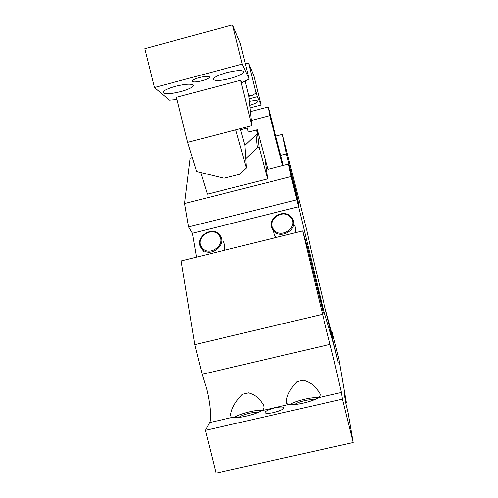 <?xml version="1.0" encoding="UTF-8"?>
<svg xmlns="http://www.w3.org/2000/svg" width="498" height="498" viewBox="0 0 498 498"><rect width="100%" height="100%" fill="white"/><g stroke="black" fill="none" stroke-linecap="round" stroke-linejoin="round"><path stroke-width="0.75" d="M202.039 80.769C195.882 82.226 192.57 82.313 192.097 81.043C192.664 79.935 195.123 78.765 199.468 77.532C205.655 76.076 208.979 75.982 209.428 77.24C208.843 78.367 206.384 79.543 202.039 80.769M245.346 63.732L248.732 63.551L253.893 75.87L261.101 105.01L250.145 107.879M249.137 79.051L242.24 64.093L154.448 87.517L144.837 48.704L232.547 24.9L240.347 43.531L249.137 79.051L241.872 82.649L240.634 80.284L176.479 97.291L187.64 142.372L251.864 125.689L240.634 80.284M154.448 87.517L169.438 100.173L177.033 99.513M180.805 91.607C169.756 94.215 163.78 94.408 162.877 92.192C163.836 90.356 168.013 88.401 175.396 86.316C186.563 83.708 192.558 83.496 193.38 85.693C192.384 87.573 188.188 89.54 180.805 91.607M230.238 78.479C219.743 80.981 214.084 81.174 213.262 79.039C214.277 77.041 218.784 74.905 226.795 72.627C237.39 70.118 243.068 69.913 243.827 72.023C242.769 74.071 238.237 76.225 230.238 78.479M242.24 64.093L232.547 24.9M256.956 129.853L257.379 133.539L244.91 145.428L246.392 167.982L239.719 174.263L224.032 178.259L196.66 171.505L187.64 142.372M248.732 63.551L256.04 93.101L251.87 95.541L248.776 95.821L245.122 81.043M249.268 98.803L257.267 96.699L255.773 91.003L256.04 93.101M257.267 96.699L261.101 105.01M248.776 95.821L251.864 125.689M249.51 101.312C254.939 100.372 257.709 100.403 257.827 101.405C257.373 102.451 254.727 103.758 249.896 105.321M249.025 96.288L251.87 95.541M246.392 167.982L235.728 129.878M244.91 145.428L240.584 129.804L247.207 128.086M240.522 128.633L240.584 129.804M257.379 133.539L256.426 129.997M264.917 158.202L267.613 178.906L207.429 194.17L200.781 172.52M275.755 136.128L282.416 134.41L306.812 230.549L311.175 250.538L334.121 345.568L323.171 308.679L298.601 206.751L192.446 233.263L188.605 226.92L184.615 203.539L190.155 158.221L192.371 157.648M184.615 203.539L291.087 176.572L288.504 164.01L282.603 165.51L269.723 115.661L268.241 106.97L250.506 111.608M246.902 126.978L248.303 132.101L257.31 129.766L267.874 169.264L282.603 165.51M283.287 165.336L280.729 155.395L286.431 153.938L282.416 134.41M280.729 155.395L268.241 106.97M251.359 120.448L269.723 115.661M289.375 167.428L289.836 167.309L286.431 153.938M295.793 193.616L296.478 193.442L289.836 167.309M276.303 237.44L274.964 235.815L273.564 232.049M294.411 225.046C295.731 227.493 295.93 230.082 295.009 232.815M219.612 235.031L219.437 234.826C211.544 224.766 193.336 238.517 201.534 248.396L203.595 251.484M222.805 241.038C224.866 243.79 225.283 246.896 224.069 250.345M288.504 164.01L299.055 205.817L296.478 193.442M318.82 290.502L317.849 290.732M317.649 289.904L318.577 289.68M307.453 247.413L308.399 247.176M306.737 244.935L307.689 244.705M196.561 257.136L192.446 233.263M298.601 206.751L291.087 176.572M188.605 226.92L296.659 199.847M245.775 158.657L257.341 147.713L255.953 134.902M257.341 147.713L259.091 147.259L257.093 129.822M267.613 178.906L259.091 147.259M274.977 407.868C268.098 409.655 264.799 411.311 265.079 412.83C266.243 413.595 269.206 413.477 273.956 412.469C280.872 410.663 284.177 409.014 283.879 407.513C282.696 406.735 279.727 406.854 274.977 407.868M263.374 404.519L263.996 406.966C264.015 408.497 263.205 409.742 261.556 410.701C254.988 414.759 236.731 418.924 232.236 417.399L231.109 416.683L230.661 414.597C231.458 408.329 235.336 401.556 242.289 394.285L248.546 392.841C252.866 394.074 256.42 396.153 259.221 399.091L263.374 404.519L263.996 407.034M353.163 442.529L216.032 473.1L205.444 430.347L209.596 422.578C211.706 418.936 210.2 402.857 206.602 388.546L202.169 374.297L194.824 344.628L322.555 314.288L302.684 230.923L307.683 248.209L323.345 313.03L319.131 295.053L333.305 342.811L338.21 362.382L326.19 312.14L333.094 337.694L332.334 332.589L338.995 359.531L346.309 402.378L344.317 394.323L345.88 403.679L347.984 412.17L353.163 442.529L342.425 399.128L341.41 392.443L333.716 359.002L322.555 314.288M205.444 430.347L342.425 399.128M319.616 392.605L320.09 394.117C320.32 395.617 319.697 396.825 318.228 397.74C312.42 401.643 293.932 405.864 288.547 404.525L286.804 403.424L286.35 401.842C286.512 395.686 290.054 388.957 296.97 381.661L303.294 380.204C307.727 381.418 311.455 383.479 314.481 386.386L319.616 392.605L320.133 394.702M302.684 230.923L181.179 260.94L194.824 344.628M313.871 399.875C311.953 399.446 308.853 399.695 304.571 400.635C299.696 401.811 296.378 403.125 294.604 404.575M257.839 412.506C256.09 412.145 253.277 412.394 249.405 413.247C244.294 414.492 240.764 415.892 238.822 417.455M233.848 417.648C239.27 413.869 255.717 409.593 262.241 410.246M289.599 404.675C295.034 400.94 311.785 396.85 318.353 397.659M202.169 374.297L330 344.373M331.736 332.732L332.334 332.589M345.687 402.515L346.309 402.378M291.398 217.221L292.475 218.759C298.949 228.999 280.729 240.329 273.365 230.618L271.242 225.706M290.651 217.365C283.038 207.753 265.583 220.651 273.888 229.808C281.476 239.638 299.18 226.441 290.651 217.365M219.649 235.081C227.854 244.387 210.449 258.518 202.2 249.174L199.991 245.333M218.834 235.237C211.781 225.575 194.27 238.424 202.007 247.631C209.023 257.51 226.789 244.369 218.834 235.237M261.556 410.701L288.547 404.525M209.596 422.578L232.236 417.399M318.228 397.74L341.41 392.443M209.428 77.24L209.328 76.841M193.373 85.693L193.205 84.996M243.827 72.023L243.671 71.388M257.827 101.405L257.746 101.088M291.355 217.153C283.555 207.33 265.44 219.45 272.686 229.709L274.964 235.815M292.475 218.759L291.386 217.196M284.009 408.03L283.879 407.513"/></g></svg>
